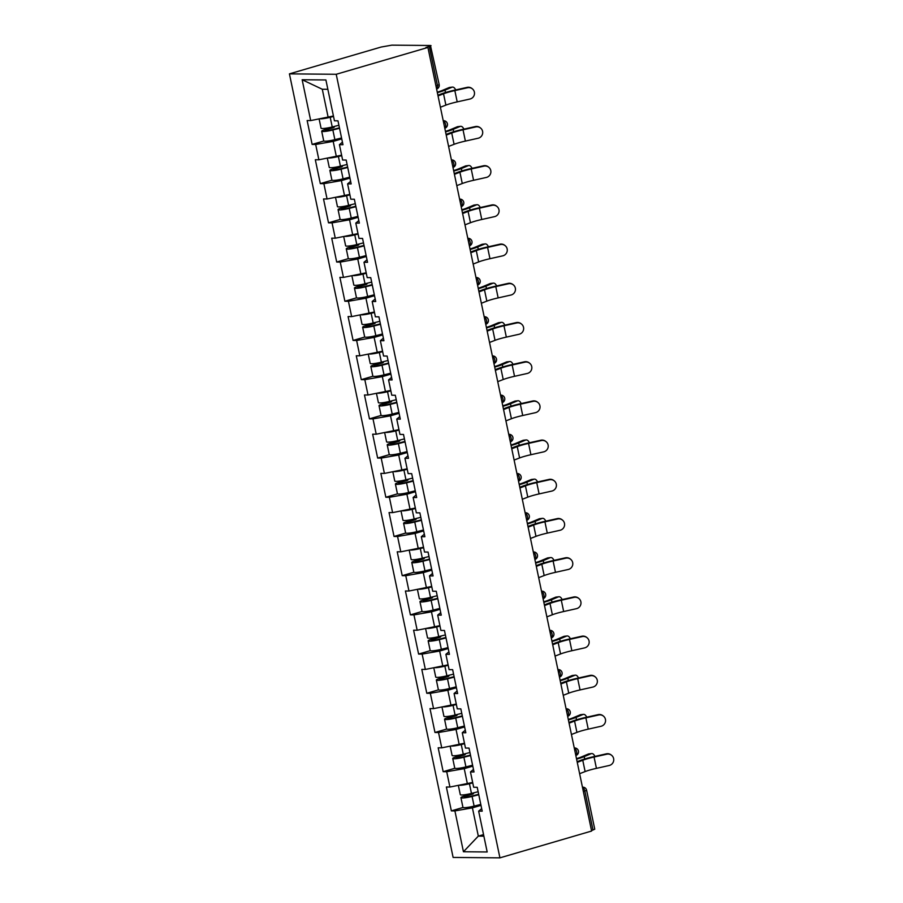 <?xml version="1.0" encoding="UTF-8"?>
<svg xmlns="http://www.w3.org/2000/svg" width="903" height="903" viewBox="0 0 903 903"><rect width="100%" height="100%" fill="white"/><g stroke="black" fill="none" stroke-linecap="round" stroke-linejoin="round"><path stroke-width="1.35" d="M289.423 73.865L453.114 857.432L499.923 857.85L336.221 74.283L289.423 73.865L381.111 47.046L391.834 45.15L430.449 45.489L439.185 84.589L437.436 85.401L429.297 46.448L425.877 47.453L427.92 47.464L336.221 74.283M483.556 834.598L478.319 836.122L463.442 851.755L487.18 851.969L478.646 811.131L482.202 811.165L477.213 787.292L473.669 787.258L470.463 771.93L473.488 769.435M463.442 851.755L454.909 810.917L451.365 810.883L463.025 807.474M472.664 782.449L449.92 787.044L446.375 787.01L451.365 810.883M449.92 787.044L446.714 771.715L443.17 771.681L454.841 768.272M464.469 743.248L441.736 747.842L438.181 747.808L443.17 771.681M441.736 747.842L438.531 732.514L434.975 732.48L446.646 729.071M456.263 704.047L433.542 708.641L429.997 708.607L434.975 732.48M433.542 708.641L430.336 693.312L426.792 693.278L438.463 689.869M448.08 664.845L425.347 669.439L421.803 669.405L426.792 693.278M425.347 669.439L422.152 654.099L418.597 654.077L430.268 650.657M439.885 625.644L417.163 630.226L413.608 630.204L418.597 654.077M417.163 630.226L413.958 614.898L410.413 614.864L422.073 611.455M431.713 586.431L408.969 591.025L405.424 590.991L410.413 614.864M408.969 591.025L405.763 575.696L402.219 575.662L413.89 572.254M423.518 547.229L400.785 551.823L397.23 551.789L402.219 575.662M400.785 551.823L397.58 536.495L394.035 536.461L405.695 533.052M415.335 508.028L392.591 512.622L389.046 512.588L394.035 536.461M392.591 512.622L389.385 497.293L385.841 497.26L397.512 493.851M407.14 468.826L384.396 473.42L380.852 473.386L385.841 497.26M384.396 473.42L381.201 458.092L377.646 458.058L389.317 454.638M398.945 429.625L376.212 434.208L372.657 434.185L377.646 458.058M376.212 434.208L373.007 418.879L369.462 418.857L381.134 415.436M390.762 390.412L368.018 395.006L364.473 394.972L369.462 418.857M368.018 395.006L364.823 379.678L361.268 379.644L372.939 376.235M382.556 351.211L359.834 355.805L356.279 355.771L361.268 379.644M359.834 355.805L356.629 340.476L353.084 340.442L364.744 337.033M374.361 312.009L351.639 316.603L348.095 316.569L353.084 340.442M351.639 316.603L348.434 301.275L344.89 301.241L356.561 297.832M366.189 272.808L343.445 277.402L339.9 277.368L344.89 301.241M343.445 277.402L340.25 262.073L336.695 262.039L348.366 258.63M357.994 233.606L335.261 238.2L331.717 238.166L336.695 262.039M335.261 238.2L332.056 222.86L328.511 222.838L340.183 219.418M349.8 194.405L327.067 198.987L323.522 198.965L328.511 222.838M327.067 198.987L323.872 183.659L320.317 183.625L331.988 180.216M341.616 155.192L318.883 159.786L315.328 159.752L320.317 183.625M318.883 159.786L315.678 144.457L312.133 144.424L323.793 141.015M333.433 115.99L310.688 120.584L307.144 120.55L312.133 144.424M310.688 120.584L302.155 79.746L325.904 79.961L334.437 120.799L337.982 120.833L342.971 144.706L339.426 144.672L342.621 160L346.176 160.034L351.154 183.907L347.61 183.873L350.815 199.202L354.36 199.236L359.349 223.109L355.805 223.075L358.999 238.403L362.554 238.437L367.544 262.31L363.988 262.276L367.194 277.605L370.738 277.639L375.727 301.512L372.183 301.489L375.388 316.818L378.933 316.84L383.922 340.724L380.366 340.691L383.572 356.019L387.116 356.053L392.105 379.926L388.561 379.892L391.767 395.221L395.311 395.254L400.3 419.127L396.756 419.094L399.95 434.422L403.506 434.456L408.495 458.329L404.939 458.295L408.145 473.623L411.689 473.657L416.678 497.53L413.134 497.497L416.339 512.836L419.884 512.859L424.873 536.732L421.317 536.709L424.523 552.038L428.067 552.072L433.056 575.945L429.512 575.911L432.718 591.239L436.262 591.273L441.251 615.146L437.707 615.112L440.901 630.441L444.457 630.475L449.434 654.348L445.89 654.314L449.096 669.642L452.64 669.676L457.629 693.549L454.085 693.515L457.279 708.844L460.835 708.878L465.824 732.751L462.268 732.728L465.474 748.056L469.018 748.079L474.007 771.963L470.463 771.93M472.8 766.15L464.232 768.656L467.427 783.985M464.232 768.656L446.714 771.715M464.605 726.938L456.038 729.443L459.243 744.772M456.038 729.443L438.531 732.514M462.268 732.728L465.293 730.234M456.41 687.736L447.843 690.242L451.048 705.57M447.843 690.242L430.336 693.312M454.085 693.515L457.099 691.032M448.227 648.535L439.659 651.04L442.865 666.369M439.659 651.04L422.152 654.099M445.89 654.314L448.915 651.831M440.032 609.333L431.465 611.839L434.67 627.167M431.465 611.839L413.958 614.898M437.707 615.112L440.72 612.618M431.848 570.132L423.281 572.637L426.476 587.966M423.281 572.637L405.763 575.696M429.512 575.911L432.537 573.416M423.654 530.919L415.087 533.425L418.292 548.764M415.087 533.425L397.58 536.495M421.317 536.709L424.342 534.215M415.47 491.717L406.903 494.223L410.097 509.552M406.903 494.223L389.385 497.293M413.134 497.497L416.148 495.013M407.276 452.516L398.708 455.022L401.914 470.35M398.708 455.022L381.201 458.092M404.939 458.295L407.964 455.812M399.081 413.314L390.514 415.82L393.719 431.149M390.514 415.82L373.007 418.879M396.756 419.094L399.769 416.599M390.897 374.113L382.33 376.619L385.525 391.947M382.33 376.619L364.823 379.678M388.561 379.892L391.586 377.398M382.703 334.911L374.135 337.417L377.341 352.746M374.135 337.417L356.629 340.476M380.366 340.691L383.391 338.196M374.519 295.699L365.952 298.204L369.146 313.533M365.952 298.204L348.434 301.275M372.183 301.489L375.196 298.995M366.325 256.497L357.757 259.003L360.963 274.331M357.757 259.003L340.25 262.073M363.988 262.276L367.013 259.793M358.13 217.296L349.563 219.801L352.768 235.13M349.563 219.801L332.056 222.86M355.805 223.075L358.818 220.592M349.946 178.094L341.379 180.6L344.585 195.928M341.379 180.6L323.872 183.659M347.61 183.873L350.635 181.379M341.752 138.893L333.184 141.399L336.39 156.727M333.184 141.399L315.678 144.457M339.426 144.672L342.44 142.177M429.297 46.448L431.047 45.635M327.857 89.295L322.292 89.25L328.195 117.525M322.292 89.25L302.155 79.746M427.92 47.464L591.612 831.042L499.923 857.85M480.983 805.352L472.416 807.858L478.319 836.122L483.884 836.178M472.416 807.858L454.909 810.917M478.646 811.131L481.671 808.636M591.499 830.455L592.989 830.015L584.851 791.062L583.361 791.502M582.491 787.382A3.883 1.987 -106.3 0 1 584.851 791.062L586.611 790.249L594.75 829.202L592.989 830.015M440.404 107.231L445.89 105.109A17.349 2.269 -11.8 0 1 450.326 103.642A17.349 2.269 -11.8 0 1 457.2 101.881L469.921 99.037A5.824 5.745 129 0 0 472.404 88.866A5.824 5.745 129 0 0 467.562 87.738L454.841 90.582A17.349 2.269 -11.8 0 0 447.956 92.332A17.349 2.269 -11.8 0 0 443.531 93.799L438.045 95.921M437.899 95.233L440.89 94.07A20.713 2.72 168.2 0 1 446.184 92.32A20.713 2.72 168.2 0 1 454.401 90.221L467.122 87.377A5.824 5.745 -51 0 1 471.964 88.505L472.404 88.866M437.368 92.67A20.713 2.72 -11.8 0 0 438.813 92.253A20.713 2.72 -11.8 0 0 444.998 90.142L451.906 87.241L449.13 87.568A5.824 3.24 -96.7 0 1 449.626 87.433L452.403 87.106A5.824 3.24 83.3 0 0 451.906 87.241M455.654 89.939A5.824 3.24 83.3 0 0 452.403 87.106M332.586 126.871A1.558 1.321 -89.5 0 1 331.751 127.628L325.554 129.434A8.545 1.117 -11.8 0 0 321.694 131.217A8.545 1.117 -11.8 0 0 332.857 129.976L339.539 128.282M339.449 127.831L331.751 129.784A5.181 0.677 168.2 0 1 324.99 130.529A5.181 0.677 168.2 0 1 327.326 129.445L333.523 127.639A1.558 1.321 90.5 0 0 334.516 126.386M321.694 131.217L323.714 140.902A8.545 1.117 -11.8 0 0 334.878 139.649L341.56 137.956M319.154 119.106L321.062 128.203A8.545 1.117 -11.8 0 0 332.225 126.962L338.907 125.269M320.621 118.846A8.545 1.117 -11.8 0 0 330.205 117.288L333.523 116.442M449.13 87.568L442.222 90.469A17.349 2.269 168.2 0 1 437.255 92.174M448.599 146.433L454.085 144.311A17.349 2.269 -11.8 0 1 458.51 142.843A17.349 2.269 -11.8 0 1 465.384 141.094L478.105 138.249A5.824 5.745 129 0 0 480.599 128.068A5.824 5.745 129 0 0 475.746 126.939L463.025 129.784A17.349 2.269 -11.8 0 0 456.15 131.533A17.349 2.269 -11.8 0 0 451.714 133.001L446.229 135.123M446.093 134.434L449.084 133.272A20.713 2.72 168.2 0 1 454.378 131.522A20.713 2.72 168.2 0 1 462.584 129.422L475.305 126.578A5.824 5.745 -51 0 1 480.159 127.707L480.599 128.068M456.783 185.634L462.268 183.523A17.349 2.269 -11.8 0 1 466.704 182.045A17.349 2.269 -11.8 0 1 473.578 180.295L486.299 177.451A5.824 5.745 129 0 0 488.783 167.269A5.824 5.745 129 0 0 483.94 166.141L471.219 168.985A17.349 2.269 -11.8 0 0 464.334 170.735A17.349 2.269 -11.8 0 0 459.909 172.213L454.423 174.335M454.277 173.636L457.279 172.473A20.713 2.72 168.2 0 1 462.562 170.723A20.713 2.72 168.2 0 1 470.779 168.624L483.5 165.78A5.824 5.745 -51 0 1 488.354 166.908L488.783 167.269M464.977 224.847L470.463 222.725A17.349 2.269 -11.8 0 1 474.888 221.246A17.349 2.269 -11.8 0 1 481.773 219.497L494.494 216.652A5.824 5.745 129 0 0 496.977 206.471A5.824 5.745 129 0 0 492.124 205.342L479.403 208.187A17.349 2.269 -11.8 0 0 472.529 209.947A17.349 2.269 -11.8 0 0 468.093 211.415L462.618 213.537M462.471 212.837L465.463 211.686A20.713 2.72 168.2 0 1 470.756 209.925A20.713 2.72 168.2 0 1 478.962 207.837L491.683 204.992A5.824 5.745 -51 0 1 496.537 206.11L496.977 206.471M473.161 264.048L478.646 261.926A17.349 2.269 -11.8 0 1 483.082 260.459A17.349 2.269 -11.8 0 1 489.957 258.698L502.678 255.854A5.824 5.745 129 0 0 505.172 245.672A5.824 5.745 129 0 0 500.318 244.544L487.597 247.388A17.349 2.269 -11.8 0 0 480.723 249.149A17.349 2.269 -11.8 0 0 476.287 250.616L470.802 252.738M470.655 252.05L473.657 250.887A20.713 2.72 168.2 0 1 478.94 249.126A20.713 2.72 168.2 0 1 487.157 247.038L499.878 244.194A5.824 5.745 -51 0 1 504.732 245.323L505.172 245.672M481.355 303.25L486.841 301.128A17.349 2.269 -11.8 0 1 491.277 299.661A17.349 2.269 -11.8 0 1 498.151 297.9L510.872 295.055A5.824 5.745 129 0 0 513.356 284.874A5.824 5.745 129 0 0 508.513 283.756L495.781 286.59A17.349 2.269 -11.8 0 0 488.907 288.35A17.349 2.269 -11.8 0 0 484.482 289.818L478.996 291.94M478.85 291.251L481.841 290.089A20.713 2.72 168.2 0 1 487.135 288.339A20.713 2.72 168.2 0 1 495.352 286.24L508.073 283.395A5.824 5.745 -51 0 1 512.915 284.524L513.356 284.874M445.551 131.872A20.713 2.72 -11.8 0 0 447.008 131.454A20.713 2.72 -11.8 0 0 453.193 129.343L460.101 126.443L457.313 126.77A5.824 3.24 -96.7 0 1 457.821 126.646L460.598 126.318A5.824 3.24 83.3 0 0 460.101 126.443M463.837 129.14A5.824 3.24 83.3 0 0 460.598 126.318M340.781 166.073A1.558 1.321 -89.5 0 1 339.946 166.829L333.749 168.635A8.545 1.117 -11.8 0 0 329.877 170.43A8.545 1.117 -11.8 0 0 341.052 169.177L347.734 167.484M347.632 167.032L339.946 168.985A5.181 0.677 168.2 0 1 333.173 169.741A5.181 0.677 168.2 0 1 335.521 168.658L341.718 166.841A1.558 1.321 90.5 0 0 342.7 165.588M329.877 170.43L331.898 180.103A8.545 1.117 -11.8 0 0 343.072 178.862L349.754 177.157M327.349 158.307L329.256 167.405A8.545 1.117 -11.8 0 0 340.42 166.163L347.102 164.47M328.816 158.048A8.545 1.117 -11.8 0 0 338.399 156.49L341.718 155.643M457.313 126.77L450.405 129.671A17.349 2.269 168.2 0 1 445.45 131.375M453.746 171.073A20.713 2.72 -11.8 0 0 455.191 170.656A20.713 2.72 -11.8 0 0 461.377 168.545L468.285 165.644L465.508 165.971A5.824 3.24 -96.7 0 1 466.004 165.847L468.781 165.52A5.824 3.24 83.3 0 0 468.285 165.644M472.032 168.353A5.824 3.24 83.3 0 0 468.781 165.52M348.964 205.274A1.558 1.321 -89.5 0 1 348.129 206.031L341.932 207.837A8.545 1.117 -11.8 0 0 338.072 209.631A8.545 1.117 -11.8 0 0 349.235 208.39L355.917 206.685M355.827 206.234L348.14 208.187A5.181 0.677 168.2 0 1 341.368 208.943A5.181 0.677 168.2 0 1 343.704 207.859L349.901 206.042A1.558 1.321 90.5 0 0 350.895 204.789M338.072 209.631L340.092 219.305A8.545 1.117 -11.8 0 0 351.256 218.063L357.938 216.37M335.544 197.509L337.44 206.618A8.545 1.117 -11.8 0 0 348.614 205.365L355.285 203.672M337.011 197.249A8.545 1.117 -11.8 0 0 346.594 195.691L349.901 194.856M465.508 165.971L458.6 168.872A17.349 2.269 168.2 0 1 453.645 170.577M461.93 210.275A20.713 2.72 -11.8 0 0 463.386 209.857A20.713 2.72 -11.8 0 0 469.571 207.746L476.479 204.857L473.703 205.184A5.824 3.24 -96.7 0 1 474.199 205.049L476.976 204.721A5.824 3.24 83.3 0 0 476.479 204.857M480.215 207.555A5.824 3.24 83.3 0 0 476.976 204.721M357.159 244.476A1.558 1.321 -89.5 0 1 356.324 245.232L350.127 247.05A8.545 1.117 -11.8 0 0 346.267 248.833A8.545 1.117 -11.8 0 0 357.43 247.591L364.112 245.898M364.011 245.435L356.324 247.388A5.181 0.677 168.2 0 1 349.563 248.144A5.181 0.677 168.2 0 1 351.899 247.061L358.096 245.244A1.558 1.321 90.5 0 0 359.089 243.991M346.267 248.833L348.287 258.506A8.545 1.117 -11.8 0 0 359.45 257.265L366.133 255.572M343.727 236.71L345.635 245.819A8.545 1.117 -11.8 0 0 356.798 244.578L363.48 242.873M345.194 236.451A8.545 1.117 -11.8 0 0 354.777 234.893L358.096 234.058M473.703 205.184L466.795 208.074A17.349 2.269 168.2 0 1 461.828 209.778M470.124 249.476A20.713 2.72 -11.8 0 0 471.58 249.07A20.713 2.72 -11.8 0 0 477.755 246.948L484.663 244.058L481.886 244.386A5.824 3.24 -96.7 0 1 482.383 244.25L485.171 243.923A5.824 3.24 83.3 0 0 484.663 244.058M488.41 246.756A5.824 3.24 83.3 0 0 485.171 243.923M365.354 283.689A1.558 1.321 -89.5 0 1 364.507 284.434L358.31 286.251A8.545 1.117 -11.8 0 0 354.45 288.034A8.545 1.117 -11.8 0 0 365.625 286.793L372.296 285.1M372.205 284.648L364.519 286.59A5.181 0.677 168.2 0 1 357.746 287.346A5.181 0.677 168.2 0 1 360.083 286.262L366.291 284.456A1.558 1.321 90.5 0 0 367.273 283.192M354.45 288.034L356.471 297.708A8.545 1.117 -11.8 0 0 367.645 296.466L374.316 294.773M351.922 275.912L353.818 285.021A8.545 1.117 -11.8 0 0 364.993 283.779L371.664 282.086M353.389 275.663A8.545 1.117 -11.8 0 0 362.972 274.106L366.279 273.259M481.886 244.386L474.978 247.275A17.349 2.269 168.2 0 1 470.023 248.991M478.308 288.678A20.713 2.72 -11.8 0 0 479.764 288.271A20.713 2.72 -11.8 0 0 485.949 286.161L492.857 283.26L490.081 283.587A5.824 3.24 -96.7 0 1 490.577 283.452L493.354 283.124A5.824 3.24 83.3 0 0 492.857 283.26M496.605 285.958A5.824 3.24 83.3 0 0 493.354 283.124M373.537 322.89A1.558 1.321 -89.5 0 1 372.702 323.635L366.505 325.452A8.545 1.117 -11.8 0 0 362.645 327.236A8.545 1.117 -11.8 0 0 373.808 325.994L380.49 324.301M380.389 323.85L372.702 325.802A5.181 0.677 168.2 0 1 365.941 326.547A5.181 0.677 168.2 0 1 368.277 325.464L374.474 323.658A1.558 1.321 90.5 0 0 375.467 322.405M362.645 327.236L364.665 336.921A8.545 1.117 -11.8 0 0 375.829 335.668L382.511 333.975M360.105 315.124L362.013 324.222A8.545 1.117 -11.8 0 0 373.176 322.981L379.858 321.287M361.572 314.865A8.545 1.117 -11.8 0 0 371.156 313.307L374.474 312.461M490.081 283.587L483.173 286.488A17.349 2.269 168.2 0 1 478.206 288.192M489.55 342.451L495.036 340.329A17.349 2.269 -11.8 0 1 499.461 338.862A17.349 2.269 -11.8 0 1 506.335 337.112L519.056 334.268A5.824 5.745 129 0 0 521.55 324.087A5.824 5.745 129 0 0 516.697 322.958L503.976 325.802A17.349 2.269 -11.8 0 0 497.101 327.552A17.349 2.269 -11.8 0 0 492.666 329.019L487.18 331.141M487.033 330.453L490.036 329.29A20.713 2.72 168.2 0 1 495.329 327.541A20.713 2.72 168.2 0 1 503.535 325.441L516.256 322.597A5.824 5.745 -51 0 1 521.11 323.726L521.55 324.087M486.503 327.891A20.713 2.72 -11.8 0 0 487.959 327.473A20.713 2.72 -11.8 0 0 494.144 325.362L501.052 322.461L498.264 322.789A5.824 3.24 -96.7 0 1 498.772 322.653L501.549 322.326A5.824 3.24 83.3 0 0 501.052 322.461M504.788 325.159A5.824 3.24 83.3 0 0 501.549 322.326M381.732 362.092A1.558 1.321 -89.5 0 1 380.897 362.848L374.689 364.654A8.545 1.117 -11.8 0 0 370.828 366.449A8.545 1.117 -11.8 0 0 382.003 365.196L388.674 363.503M388.583 363.051L380.897 365.004A5.181 0.677 168.2 0 1 374.124 365.76A5.181 0.677 168.2 0 1 376.472 364.677L382.669 362.859A1.558 1.321 90.5 0 0 383.651 361.606M370.828 366.449L372.849 376.122A8.545 1.117 -11.8 0 0 384.023 374.869L390.706 373.176M368.3 354.326L370.207 363.424A8.545 1.117 -11.8 0 0 381.371 362.182L388.053 360.489M369.767 354.066A8.545 1.117 -11.8 0 0 379.35 352.509L382.669 351.662M498.264 322.789L491.356 325.69A17.349 2.269 168.2 0 1 486.401 327.394M497.734 381.653L503.219 379.531A17.349 2.269 -11.8 0 1 507.655 378.064A17.349 2.269 -11.8 0 1 514.529 376.314L527.25 373.47A5.824 5.745 129 0 0 529.734 363.288A5.824 5.745 129 0 0 524.891 362.159L512.17 365.004A17.349 2.269 -11.8 0 0 505.285 366.753A17.349 2.269 -11.8 0 0 500.86 368.232L495.375 370.343M495.228 369.654L498.219 368.492A20.713 2.72 168.2 0 1 503.513 366.742A20.713 2.72 168.2 0 1 511.73 364.643L524.451 361.798A5.824 5.745 -51 0 1 529.293 362.927L529.734 363.288M494.697 367.092A20.713 2.72 -11.8 0 0 496.142 366.674A20.713 2.72 -11.8 0 0 502.328 364.564L509.236 361.663L506.459 361.99A5.824 3.24 -96.7 0 1 506.955 361.866L509.732 361.539A5.824 3.24 83.3 0 0 509.236 361.663M512.983 364.361A5.824 3.24 83.3 0 0 509.732 361.539M389.915 401.293A1.558 1.321 -89.5 0 1 389.08 402.049L382.883 403.855A8.545 1.117 -11.8 0 0 379.023 405.65A8.545 1.117 -11.8 0 0 390.186 404.397L396.868 402.704M396.778 402.253L389.091 404.205A5.181 0.677 168.2 0 1 382.319 404.962A5.181 0.677 168.2 0 1 384.655 403.878L390.852 402.061A1.558 1.321 90.5 0 0 391.846 400.808M379.023 405.65L381.043 415.324A8.545 1.117 -11.8 0 0 392.207 414.082L398.889 412.378M376.495 393.527L378.391 402.636A8.545 1.117 -11.8 0 0 389.565 401.383L396.236 399.69M377.951 393.268A8.545 1.117 -11.8 0 0 387.534 391.71L390.852 390.875M506.459 361.99L499.551 364.891A17.349 2.269 168.2 0 1 494.584 366.595M505.928 420.866L511.414 418.744A17.349 2.269 -11.8 0 1 515.839 417.265A17.349 2.269 -11.8 0 1 522.724 415.515L535.445 412.671A5.824 5.745 129 0 0 537.928 402.49A5.824 5.745 129 0 0 533.075 401.361L520.354 404.205A17.349 2.269 -11.8 0 0 513.48 405.966A17.349 2.269 -11.8 0 0 509.044 407.434L503.558 409.556M503.422 408.856L506.414 407.704A20.713 2.72 168.2 0 1 511.708 405.944A20.713 2.72 168.2 0 1 519.914 403.844L532.635 401.011A5.824 5.745 -51 0 1 537.488 402.128L537.928 402.49M502.881 406.294A20.713 2.72 -11.8 0 0 504.337 405.876A20.713 2.72 -11.8 0 0 510.522 403.765L517.43 400.876L514.654 401.203A5.824 3.24 -96.7 0 1 515.15 401.067L517.927 400.74A5.824 3.24 83.3 0 0 517.43 400.876M521.166 403.573A5.824 3.24 83.3 0 0 517.927 400.74M398.11 440.495A1.558 1.321 -89.5 0 1 397.275 441.251L391.078 443.068A8.545 1.117 -11.8 0 0 387.218 444.852A8.545 1.117 -11.8 0 0 398.381 443.61L405.063 441.917M404.962 441.454L397.275 443.407A5.181 0.677 168.2 0 1 390.502 444.163A5.181 0.677 168.2 0 1 392.85 443.08L399.047 441.262A1.558 1.321 90.5 0 0 400.029 440.009M387.218 444.852L389.238 454.525A8.545 1.117 -11.8 0 0 400.401 453.283L407.084 451.59M384.678 432.729L386.586 441.838A8.545 1.117 -11.8 0 0 397.749 440.585L404.431 438.892M386.145 432.469A8.545 1.117 -11.8 0 0 395.728 430.912L399.047 430.076M514.654 401.203L507.746 404.092A17.349 2.269 168.2 0 1 502.779 405.797M514.112 460.067L519.597 457.945A17.349 2.269 -11.8 0 1 524.033 456.478A17.349 2.269 -11.8 0 1 530.908 454.717L543.629 451.872A5.824 5.745 129 0 0 546.123 441.691A5.824 5.745 129 0 0 541.269 440.562L528.548 443.407A17.349 2.269 -11.8 0 0 521.674 445.168A17.349 2.269 -11.8 0 0 517.238 446.635L511.753 448.757M511.606 448.057L514.608 446.906A20.713 2.72 168.2 0 1 519.891 445.145A20.713 2.72 168.2 0 1 528.108 443.057L540.829 440.212A5.824 5.745 -51 0 1 545.683 441.341L546.123 441.691M511.075 445.495A20.713 2.72 -11.8 0 0 512.532 445.089A20.713 2.72 -11.8 0 0 518.706 442.967L525.614 440.077L522.837 440.404A5.824 3.24 -96.7 0 1 523.334 440.269L526.11 439.942A5.824 3.24 83.3 0 0 525.614 440.077M529.361 442.775A5.824 3.24 83.3 0 0 526.11 439.942M406.305 479.707A1.558 1.321 -89.5 0 1 405.458 480.452L399.261 482.27A8.545 1.117 -11.8 0 0 395.401 484.053A8.545 1.117 -11.8 0 0 406.564 482.812L413.247 481.118M413.156 480.656L405.47 482.608A5.181 0.677 168.2 0 1 398.697 483.365A5.181 0.677 168.2 0 1 401.034 482.281L407.242 480.475A1.558 1.321 90.5 0 0 408.224 479.211M395.401 484.053L397.422 493.727A8.545 1.117 -11.8 0 0 408.596 492.485L415.267 490.792M392.873 471.93L394.769 481.039A8.545 1.117 -11.8 0 0 405.944 479.798L412.615 478.105M394.34 471.682A8.545 1.117 -11.8 0 0 403.923 470.124L407.23 469.278M522.837 440.404L515.929 443.294A17.349 2.269 168.2 0 1 510.974 444.998M522.306 499.269L527.792 497.147A17.349 2.269 -11.8 0 1 532.217 495.679A17.349 2.269 -11.8 0 1 539.102 493.918L551.823 491.074A5.824 5.745 129 0 0 554.307 480.893A5.824 5.745 129 0 0 549.453 479.764L536.732 482.608A17.349 2.269 -11.8 0 0 529.858 484.369A17.349 2.269 -11.8 0 0 525.433 485.837L519.947 487.959M519.801 487.27L522.792 486.107A20.713 2.72 168.2 0 1 528.086 484.358A20.713 2.72 168.2 0 1 536.292 482.258L549.024 479.414A5.824 5.745 -51 0 1 553.866 480.543L554.307 480.893M519.259 484.697A20.713 2.72 -11.8 0 0 520.715 484.29A20.713 2.72 -11.8 0 0 526.9 482.168L533.808 479.279L531.032 479.606A5.824 3.24 -96.7 0 1 531.528 479.47L534.305 479.143A5.824 3.24 83.3 0 0 533.808 479.279M537.545 481.976A5.824 3.24 83.3 0 0 534.305 479.143M414.488 518.909A1.558 1.321 -89.5 0 1 413.653 519.654L407.456 521.471A8.545 1.117 -11.8 0 0 403.596 523.255A8.545 1.117 -11.8 0 0 414.759 522.013L421.441 520.32M421.34 519.868L413.653 521.81A5.181 0.677 168.2 0 1 406.892 522.566A5.181 0.677 168.2 0 1 409.228 521.482L415.425 519.676A1.558 1.321 90.5 0 0 416.418 518.424M403.596 523.255L405.616 532.928A8.545 1.117 -11.8 0 0 416.78 531.686L423.462 529.993M401.056 511.143L402.964 520.241A8.545 1.117 -11.8 0 0 414.127 518.999L420.809 517.306M402.524 510.884A8.545 1.117 -11.8 0 0 412.107 509.326L415.425 508.479M531.032 479.606L524.124 482.495A17.349 2.269 168.2 0 1 519.157 484.211M530.501 538.47L535.976 536.348A17.349 2.269 -11.8 0 1 540.412 534.881A17.349 2.269 -11.8 0 1 547.286 533.12L560.007 530.287A5.824 5.745 129 0 0 562.501 520.105A5.824 5.745 129 0 0 557.648 518.977L544.927 521.821A17.349 2.269 -11.8 0 0 538.053 523.571A17.349 2.269 -11.8 0 0 533.617 525.038L528.131 527.16M527.984 526.472L530.987 525.309A20.713 2.72 168.2 0 1 536.28 523.559A20.713 2.72 168.2 0 1 544.486 521.46L557.207 518.615A5.824 5.745 -51 0 1 562.061 519.744L562.501 520.105M527.454 523.909A20.713 2.72 -11.8 0 0 528.91 523.492A20.713 2.72 -11.8 0 0 535.095 521.381L541.992 518.48L539.215 518.807A5.824 3.24 -96.7 0 1 539.712 518.672L542.5 518.345A5.824 3.24 83.3 0 0 541.992 518.48M545.739 521.178A5.824 3.24 83.3 0 0 542.5 518.345M422.683 558.11A1.558 1.321 -89.5 0 1 421.848 558.867L415.64 560.673A8.545 1.117 -11.8 0 0 411.779 562.467A8.545 1.117 -11.8 0 0 422.954 561.214L429.625 559.521M429.535 559.07L421.848 561.023A5.181 0.677 168.2 0 1 415.075 561.779A5.181 0.677 168.2 0 1 417.423 560.695L423.62 558.878A1.558 1.321 90.5 0 0 424.602 557.625M411.779 562.467L413.8 572.141A8.545 1.117 -11.8 0 0 424.974 570.888L431.645 569.195M409.251 550.345L411.147 559.442A8.545 1.117 -11.8 0 0 422.322 558.201L429.004 556.508M410.718 550.085A8.545 1.117 -11.8 0 0 420.301 548.527L423.62 547.681M539.215 518.807L532.307 521.708A17.349 2.269 168.2 0 1 527.352 523.413M538.685 577.672L544.17 575.55A17.349 2.269 -11.8 0 1 548.606 574.082A17.349 2.269 -11.8 0 1 555.48 572.333L568.201 569.488A5.824 5.745 129 0 0 570.685 559.307A5.824 5.745 129 0 0 565.842 558.178L553.121 561.023A17.349 2.269 -11.8 0 0 546.236 562.772A17.349 2.269 -11.8 0 0 541.811 564.24L536.326 566.362M536.179 565.673L539.17 564.51A20.713 2.72 168.2 0 1 544.464 562.761A20.713 2.72 168.2 0 1 552.681 560.661L565.402 557.817A5.824 5.745 -51 0 1 570.244 558.946L570.685 559.307M535.648 563.111A20.713 2.72 -11.8 0 0 537.093 562.693A20.713 2.72 -11.8 0 0 543.279 560.582L550.187 557.682L547.41 558.009A5.824 3.24 -96.7 0 1 547.907 557.885L550.683 557.557A5.824 3.24 83.3 0 0 550.187 557.682M553.934 560.379A5.824 3.24 83.3 0 0 550.683 557.557M430.866 597.312A1.558 1.321 -89.5 0 1 430.031 598.068L423.834 599.874A8.545 1.117 -11.8 0 0 419.974 601.669A8.545 1.117 -11.8 0 0 431.137 600.416L437.82 598.723M437.729 598.271L430.031 600.224A5.181 0.677 168.2 0 1 423.27 600.98A5.181 0.677 168.2 0 1 425.606 599.897L431.803 598.079A1.558 1.321 90.5 0 0 432.797 596.827M419.974 601.669L421.994 611.342A8.545 1.117 -11.8 0 0 433.158 610.101L439.84 608.396M417.446 589.546L419.342 598.655A8.545 1.117 -11.8 0 0 430.505 597.402L437.187 595.709M418.902 589.287A8.545 1.117 -11.8 0 0 428.485 587.729L431.803 586.894M547.41 558.009L540.502 560.91A17.349 2.269 168.2 0 1 535.535 562.614M546.879 616.873L552.365 614.762A17.349 2.269 -11.8 0 1 556.79 613.284A17.349 2.269 -11.8 0 1 563.664 611.534L576.396 608.69A5.824 5.745 129 0 0 578.879 598.508A5.824 5.745 129 0 0 574.026 597.38L561.305 600.224A17.349 2.269 -11.8 0 0 554.431 601.974A17.349 2.269 -11.8 0 0 549.995 603.452L544.509 605.574M544.374 604.875L547.365 603.723A20.713 2.72 168.2 0 1 552.659 601.962A20.713 2.72 168.2 0 1 560.865 599.863L573.586 597.018A5.824 5.745 -51 0 1 578.439 598.147L578.879 598.508M543.832 602.312A20.713 2.72 -11.8 0 0 545.288 601.895A20.713 2.72 -11.8 0 0 551.473 599.784L558.381 596.883L555.593 597.21A5.824 3.24 -96.7 0 1 556.101 597.086L558.878 596.759A5.824 3.24 83.3 0 0 558.381 596.883M562.117 599.592A5.824 3.24 83.3 0 0 558.878 596.759M439.061 636.513A1.558 1.321 -89.5 0 1 438.226 637.27L432.029 639.087A8.545 1.117 -11.8 0 0 428.157 640.87A8.545 1.117 -11.8 0 0 439.332 639.629L446.014 637.924M445.913 637.473L438.226 639.426A5.181 0.677 168.2 0 1 431.453 640.182A5.181 0.677 168.2 0 1 433.801 639.098L439.998 637.281A1.558 1.321 90.5 0 0 440.98 636.028M428.157 640.87L430.189 650.544A8.545 1.117 -11.8 0 0 441.353 649.302L448.035 647.609M425.629 628.748L427.537 637.857A8.545 1.117 -11.8 0 0 438.7 636.604L445.382 634.911M427.096 628.488A8.545 1.117 -11.8 0 0 436.68 626.93L439.998 626.095M555.593 597.21L548.697 600.111A17.349 2.269 168.2 0 1 543.73 601.816M555.063 656.086L560.549 653.964A17.349 2.269 -11.8 0 1 564.985 652.497A17.349 2.269 -11.8 0 1 571.859 650.736L584.58 647.891A5.824 5.745 129 0 0 587.063 637.71A5.824 5.745 129 0 0 582.221 636.581L569.5 639.426A17.349 2.269 -11.8 0 0 562.614 641.186A17.349 2.269 -11.8 0 0 558.189 642.654L552.704 644.776M552.557 644.076L555.559 642.925A20.713 2.72 168.2 0 1 560.842 641.164A20.713 2.72 168.2 0 1 569.059 639.076L581.78 636.231A5.824 5.745 -51 0 1 586.634 637.36L587.063 637.71M552.026 641.514A20.713 2.72 -11.8 0 0 553.483 641.096A20.713 2.72 -11.8 0 0 559.657 638.985L566.565 636.096L563.788 636.423A5.824 3.24 -96.7 0 1 564.285 636.288L567.061 635.96A5.824 3.24 83.3 0 0 566.565 636.096M570.312 638.793A5.824 3.24 83.3 0 0 567.061 635.96M447.245 675.726A1.558 1.321 -89.5 0 1 446.409 676.471L440.212 678.288A8.545 1.117 -11.8 0 0 436.352 680.072A8.545 1.117 -11.8 0 0 447.516 678.83L454.198 677.137M454.107 676.674L446.421 678.627A5.181 0.677 168.2 0 1 439.648 679.383A5.181 0.677 168.2 0 1 441.985 678.3L448.181 676.494A1.558 1.321 90.5 0 0 449.175 675.23M436.352 680.072L438.373 689.745A8.545 1.117 -11.8 0 0 449.536 688.504L456.218 686.811M433.824 667.949L435.72 677.058A8.545 1.117 -11.8 0 0 446.895 675.816L453.566 674.112M435.291 667.701A8.545 1.117 -11.8 0 0 444.874 666.132L448.181 665.297M563.788 636.423L556.88 639.313A17.349 2.269 168.2 0 1 551.925 641.017M563.258 695.287L568.743 693.165A17.349 2.269 -11.8 0 1 573.168 691.698A17.349 2.269 -11.8 0 1 580.053 689.937L592.774 687.093A5.824 5.745 129 0 0 595.258 676.911A5.824 5.745 129 0 0 590.404 675.783L577.683 678.627A17.349 2.269 -11.8 0 0 570.809 680.388A17.349 2.269 -11.8 0 0 566.384 681.855L560.898 683.977M560.752 683.289L563.743 682.126A20.713 2.72 168.2 0 1 569.037 680.365A20.713 2.72 168.2 0 1 577.243 678.277L589.964 675.433A5.824 5.745 -51 0 1 594.817 676.561L595.258 676.911M560.21 680.715A20.713 2.72 -11.8 0 0 561.666 680.309A20.713 2.72 -11.8 0 0 567.852 678.187L574.76 675.297L571.983 675.625A5.824 3.24 -96.7 0 1 572.479 675.489L575.256 675.162A5.824 3.24 83.3 0 0 574.76 675.297M578.496 677.995A5.824 3.24 83.3 0 0 575.256 675.162M455.439 714.928A1.558 1.321 -89.5 0 1 454.604 715.673L448.407 717.49A8.545 1.117 -11.8 0 0 444.547 719.273A8.545 1.117 -11.8 0 0 455.71 718.032L462.392 716.339M462.291 715.887L454.604 717.829A5.181 0.677 168.2 0 1 447.843 718.585A5.181 0.677 168.2 0 1 450.179 717.501L456.376 715.695A1.558 1.321 90.5 0 0 457.369 714.431M444.547 719.273L446.567 728.947A8.545 1.117 -11.8 0 0 457.731 727.705L464.413 726.012M442.007 707.151L443.915 716.26A8.545 1.117 -11.8 0 0 455.078 715.018L461.76 713.325M443.475 706.902A8.545 1.117 -11.8 0 0 453.058 705.345L456.376 704.498M571.983 675.625L565.075 678.514A17.349 2.269 168.2 0 1 560.108 680.23M571.441 734.489L576.927 732.367A17.349 2.269 -11.8 0 1 581.363 730.899A17.349 2.269 -11.8 0 1 588.237 729.139L600.958 726.294A5.824 5.745 129 0 0 603.452 716.113A5.824 5.745 129 0 0 598.599 714.995L585.878 717.84A17.349 2.269 -11.8 0 0 579.004 719.589A17.349 2.269 -11.8 0 0 574.568 721.057L569.082 723.179M568.935 722.49L571.938 721.328A20.713 2.72 168.2 0 1 577.22 719.578A20.713 2.72 168.2 0 1 585.437 717.479L598.158 714.634A5.824 5.745 -51 0 1 603.012 715.763L603.452 716.113M568.405 719.917A20.713 2.72 -11.8 0 0 569.861 719.51A20.713 2.72 -11.8 0 0 576.035 717.4L582.943 714.499L580.166 714.826A5.824 3.24 -96.7 0 1 580.663 714.691L583.451 714.363A5.824 3.24 83.3 0 0 582.943 714.499M586.69 717.196A5.824 3.24 83.3 0 0 583.451 714.363M463.634 754.129A1.558 1.321 -89.5 0 1 462.799 754.874L456.591 756.691A8.545 1.117 -11.8 0 0 452.73 758.475A8.545 1.117 -11.8 0 0 463.905 757.233L470.576 755.54M470.486 755.089L462.799 757.041A5.181 0.677 168.2 0 1 456.026 757.786A5.181 0.677 168.2 0 1 458.374 756.703L464.571 754.897A1.558 1.321 90.5 0 0 465.553 753.644M452.73 758.475L454.751 768.16A8.545 1.117 -11.8 0 0 465.925 766.907L472.596 765.213M450.202 746.363L452.098 755.461A8.545 1.117 -11.8 0 0 463.273 754.219L469.955 752.526M451.669 746.104A8.545 1.117 -11.8 0 0 461.252 744.546L464.571 743.7M580.166 714.826L573.258 717.727A17.349 2.269 168.2 0 1 568.303 719.431M579.636 773.69L585.121 771.568A17.349 2.269 -11.8 0 1 589.557 770.101A17.349 2.269 -11.8 0 1 596.431 768.351L609.153 765.507A5.824 5.745 129 0 0 611.636 755.326A5.824 5.745 129 0 0 606.793 754.197L594.061 757.041A17.349 2.269 -11.8 0 0 587.187 758.791A17.349 2.269 -11.8 0 0 582.762 760.258L577.277 762.38M577.13 761.692L580.121 760.529A20.713 2.72 168.2 0 1 585.415 758.78A20.713 2.72 168.2 0 1 593.632 756.68L606.353 753.836A5.824 5.745 -51 0 1 611.196 754.964L611.636 755.326M576.588 759.13A20.713 2.72 -11.8 0 0 578.044 758.712A20.713 2.72 -11.8 0 0 584.23 756.601L591.138 753.7L588.361 754.028A5.824 3.24 -96.7 0 1 588.858 753.903L591.634 753.565A5.824 3.24 83.3 0 0 591.138 753.7M594.885 756.398A5.824 3.24 83.3 0 0 591.634 753.565M471.817 793.331A1.558 1.321 -89.5 0 1 470.982 794.087L464.785 795.893A8.545 1.117 -11.8 0 0 460.925 797.688A8.545 1.117 -11.8 0 0 472.088 796.435L478.771 794.742M478.68 794.29L470.982 796.243A5.181 0.677 168.2 0 1 464.221 796.999A5.181 0.677 168.2 0 1 466.558 795.915L472.754 794.098A1.558 1.321 90.5 0 0 473.748 792.845M460.925 797.688L462.946 807.361A8.545 1.117 -11.8 0 0 474.109 806.108L480.791 804.415M458.385 785.565L460.293 794.663A8.545 1.117 -11.8 0 0 471.456 793.421L478.138 791.728M459.853 785.305A8.545 1.117 -11.8 0 0 469.436 783.748L472.754 782.901M588.361 754.028L581.453 756.928A17.349 2.269 168.2 0 1 576.486 758.633M435.935 85.841L437.436 85.401A3.883 1.987 73.7 0 1 436.612 89.058A3.883 3.883 0 0 0 439.185 84.589M443.61 120.697A3.883 3.296 90.5 0 0 443.226 120.731L443.61 120.697A3.883 3.883 0 0 1 444.807 128.271A3.883 1.987 73.7 0 0 445.619 124.603A3.883 1.987 -106.3 0 0 443.26 120.912M451.793 159.91A3.883 3.883 0 0 1 452.99 167.473A3.883 1.987 73.7 0 0 453.814 163.804A3.883 1.987 -106.3 0 0 451.455 160.124M459.988 199.111A3.883 3.296 90.5 0 0 459.604 199.134L459.988 199.111A3.883 3.883 0 0 1 461.185 206.674A3.883 1.987 73.7 0 0 461.997 203.017A3.883 1.987 -106.3 0 0 459.65 199.326M468.183 238.313A3.883 3.296 90.5 0 0 467.799 238.336L468.183 238.313A3.883 3.883 0 0 1 469.368 245.887A3.883 1.987 73.7 0 0 470.192 242.218A3.883 1.987 -106.3 0 0 467.833 238.527M476.366 277.514A3.883 3.883 0 0 1 477.563 285.088A3.883 1.987 73.7 0 0 478.376 281.42A3.883 1.987 -106.3 0 0 476.028 277.729M484.561 316.716A3.883 3.296 90.5 0 0 484.177 316.739L484.561 316.716A3.883 3.883 0 0 1 485.746 324.29A3.883 1.987 73.7 0 0 486.57 320.621A3.883 1.987 -106.3 0 0 484.211 316.93M492.745 355.929A3.883 3.883 0 0 1 493.941 363.491A3.883 1.987 73.7 0 0 494.765 359.823A3.883 1.987 -106.3 0 0 492.406 356.143M500.939 395.13A3.883 3.883 0 0 1 502.136 402.693A3.883 1.987 73.7 0 0 502.948 399.036A3.883 1.987 -106.3 0 0 500.601 395.345M509.134 434.332A3.883 3.296 90.5 0 0 508.75 434.354L509.134 434.332A3.883 3.883 0 0 1 510.319 441.906A3.883 1.987 73.7 0 0 511.143 438.237A3.883 1.987 -106.3 0 0 508.784 434.546M518.514 481.096A3.883 1.987 73.7 0 0 519.327 477.439A3.883 1.987 -106.3 0 0 516.979 473.748M525.512 512.735A3.883 3.883 0 0 1 526.697 520.309A3.883 1.987 73.7 0 0 527.521 516.64A3.883 1.987 -106.3 0 0 525.162 512.949M533.696 551.947A3.883 3.296 90.5 0 0 533.312 551.97L533.696 551.947A3.883 3.883 0 0 1 534.892 559.51A3.883 1.987 73.7 0 0 535.716 555.842A3.883 1.987 -106.3 0 0 533.357 552.162M541.89 591.149A3.883 3.883 0 0 1 543.087 598.712A3.883 1.987 73.7 0 0 543.899 595.043A3.883 1.987 -106.3 0 0 541.54 591.363M550.074 630.35A3.883 3.296 90.5 0 0 549.69 630.373L550.074 630.35A3.883 3.883 0 0 1 551.27 637.924A3.883 1.987 73.7 0 0 552.094 634.256A3.883 1.987 -106.3 0 0 549.735 630.565M558.268 669.552A3.883 3.296 90.5 0 0 557.885 669.575L558.268 669.552A3.883 3.883 0 0 1 559.465 677.126A3.883 1.987 73.7 0 0 560.278 673.457A3.883 1.987 -106.3 0 0 557.93 669.766M566.463 708.753A3.883 3.883 0 0 1 567.648 716.327A3.883 1.987 73.7 0 0 568.472 712.659A3.883 1.987 -106.3 0 0 566.113 708.968M574.647 747.955A3.883 3.296 90.5 0 0 574.263 747.977L574.647 747.955A3.883 3.883 0 0 1 575.843 755.529A3.883 1.987 73.7 0 0 576.667 751.86A3.883 1.987 -106.3 0 0 574.308 748.169M445.89 105.109L443.531 93.799M457.2 101.881L454.841 90.582M444.998 90.142L445.495 92.524M333.523 127.639L331.751 127.628M327.326 129.445L327.563 130.585M332.857 129.976L334.878 139.649M330.205 117.288L332.225 126.962M454.085 144.311L451.714 133.001M465.384 141.094L463.025 129.784M462.268 183.523L459.909 172.213M473.578 180.295L471.219 168.985M470.463 222.725L468.093 211.415M481.773 219.497L479.403 208.187M478.646 261.926L476.287 250.616M489.957 258.698L487.597 247.388M486.841 301.128L484.482 289.818M498.151 297.9L495.781 286.59M453.193 129.343L453.69 131.725M341.718 166.841L339.946 166.829M335.521 168.658L335.758 169.798M341.052 169.177L343.072 178.862M338.399 156.49L340.42 166.163M461.377 168.545L461.873 170.927M349.901 206.042L348.129 206.031M343.704 207.859L343.941 208.999M349.235 208.39L351.256 218.063M346.594 195.691L348.614 205.365M469.571 207.746L470.068 210.128M358.096 245.244L356.324 245.232M351.899 247.061L352.136 248.201M357.43 247.591L359.45 257.265M354.777 234.893L356.798 244.578M477.755 246.948L478.263 249.33M366.291 284.456L364.507 284.434M360.083 286.262L360.331 287.402M365.625 286.793L367.645 296.466M362.972 274.106L364.993 283.779M485.949 286.161L486.446 288.542M374.474 323.658L372.702 323.635M368.277 325.464L368.514 326.604M373.808 325.994L375.829 335.668M371.156 313.307L373.176 322.981M495.036 340.329L492.666 329.019M506.335 337.112L503.976 325.802M494.144 325.362L494.641 327.744M382.669 362.859L380.897 362.848M376.472 364.677L376.709 365.817M382.003 365.196L384.023 374.869M379.35 352.509L381.371 362.182M503.219 379.531L500.86 368.232M514.529 376.314L512.17 365.004M502.328 364.564L502.824 366.945M390.852 402.061L389.08 402.049M384.655 403.878L384.892 405.018M390.186 404.397L392.207 414.082M387.534 391.71L389.565 401.383M511.414 418.744L509.044 407.434M522.724 415.515L520.354 404.205M510.522 403.765L511.019 406.147M399.047 441.262L397.275 441.251M392.85 443.08L393.087 444.22M398.381 443.61L400.401 453.283M395.728 430.912L397.749 440.585M519.597 457.945L517.238 446.635M530.908 454.717L528.548 443.407M518.706 442.967L519.202 445.348M407.242 480.475L405.458 480.452M401.034 482.281L401.282 483.421M406.564 482.812L408.596 492.485M403.923 470.124L405.944 479.798M527.792 497.147L525.433 485.837M539.102 493.918L536.732 482.608M526.9 482.168L527.397 484.561M415.425 519.676L413.653 519.654M409.228 521.482L409.465 522.623M414.759 522.013L416.78 531.686M412.107 509.326L414.127 518.999M535.976 536.348L533.617 525.038M547.286 533.12L544.927 521.821M535.095 521.381L535.592 523.763M423.62 558.878L421.848 558.867M417.423 560.695L417.66 561.824M422.954 561.214L424.974 570.888M420.301 548.527L422.322 558.201M544.17 575.55L541.811 564.24M555.48 572.333L553.121 561.023M543.279 560.582L543.775 562.964M431.803 598.079L430.031 598.068M425.606 599.897L425.844 601.037M431.137 600.416L433.158 610.101M428.485 587.729L430.505 597.402M552.365 614.762L549.995 603.452M563.664 611.534L561.305 600.224M551.473 599.784L551.97 602.166M439.998 637.281L438.226 637.27M433.801 639.098L434.038 640.238M439.332 639.629L441.353 649.302M436.68 626.93L438.7 636.604M560.549 653.964L558.189 642.654M571.859 650.736L569.5 639.426M559.657 638.985L560.153 641.367M448.181 676.494L446.409 676.471M441.985 678.3L442.222 679.44M447.516 678.83L449.536 688.504M444.874 666.132L446.895 675.816M568.743 693.165L566.384 681.855M580.053 689.937L577.683 678.627M567.852 678.187L568.348 680.569M456.376 715.695L454.604 715.673M450.179 717.501L450.416 718.641M455.71 718.032L457.731 727.705M453.058 705.345L455.078 715.018M576.927 732.367L574.568 721.057M588.237 729.139L585.878 717.84M576.035 717.4L576.543 719.781M464.571 754.897L462.799 754.874M458.374 756.703L458.611 757.843M463.905 757.233L465.925 766.907M461.252 744.546L463.273 754.219M585.121 771.568L582.762 760.258M596.431 768.351L594.061 757.041M584.23 756.601L584.726 758.983M472.754 794.098L470.982 794.087M466.558 795.915L466.795 797.056M472.088 796.435L474.109 806.108M469.436 783.748L471.456 793.421M518.514 481.107A3.883 3.883 0 0 0 517.317 473.533M586.611 790.249A3.883 3.883 0 0 0 582.841 787.168"/></g></svg>
